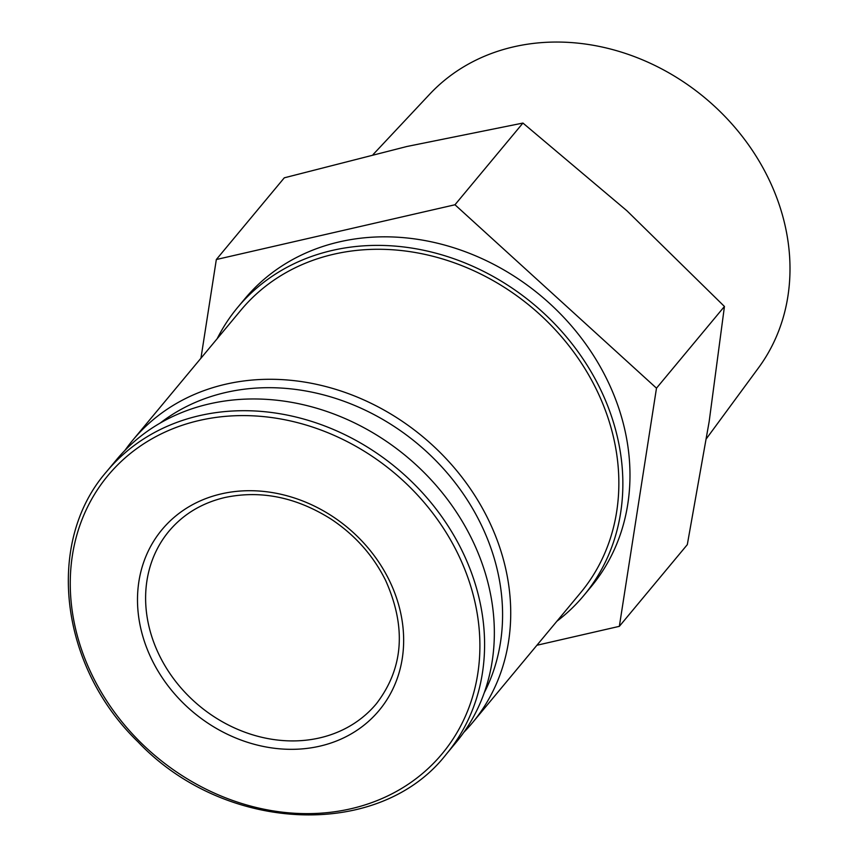 <?xml version="1.0" encoding="UTF-8"?>
<svg xmlns="http://www.w3.org/2000/svg" width="858" height="858" viewBox="0 0 858 858"><rect width="100%" height="100%" fill="white"/><g stroke="black" fill="none" stroke-linecap="round" stroke-linejoin="round"><path stroke-width="1.29" d="M200.944 358.215L216.334 259.524L454.976 204.762L656.488 388.17L619.347 626.34L536.915 645.259M217.16 338.717A225.171 191.784 39.8 0 1 237.602 307.496L244.723 298.938A225.171 191.784 39.8 0 1 339.446 241.859A225.171 191.784 39.8 0 1 584.598 342.449A225.171 191.784 39.8 0 1 590.958 586.926L583.837 595.484A225.171 191.784 39.8 0 1 556.863 621.267M221.375 493.865A141.27 120.324 39.8 0 1 402.263 658.494A141.27 120.324 39.8 0 1 188.041 707.657A141.27 120.324 39.8 0 1 221.375 493.865M106.607 471.632L116.366 459.899A220.924 188.17 39.8 0 1 209.309 403.904A220.924 188.17 39.8 0 1 449.828 502.595A220.924 188.17 39.8 0 1 456.07 742.449L446.31 754.182C379.697 840.164 224.989 833.761 137.956 741.816C59.502 665.99 44.948 542.095 106.607 471.632A220.924 188.17 39.8 0 1 199.549 415.637A220.924 188.17 39.8 0 1 440.068 514.328A220.924 188.17 39.8 0 1 446.31 754.182M160.199 423.058A214.554 182.743 39.8 0 1 225.761 392.481A214.554 182.743 39.8 0 1 446.943 472.683A214.554 182.743 39.8 0 1 484.309 692.642M124.946 450.386A220.924 188.17 39.8 0 1 132.743 440.218A220.924 188.17 39.8 0 1 225.675 384.223A220.924 188.17 39.8 0 1 466.205 482.904A220.924 188.17 39.8 0 1 472.436 722.768A220.924 188.17 39.8 0 1 463.867 732.282M132.743 440.218L240.873 310.21A220.924 188.17 39.8 0 1 333.805 254.215A220.924 188.17 39.8 0 1 574.334 352.906A220.924 188.17 39.8 0 1 580.576 592.76L472.436 722.768M237.602 307.496A225.171 191.784 39.8 0 1 332.325 250.418A225.171 191.784 39.8 0 1 577.477 351.008A225.171 191.784 39.8 0 1 583.837 595.484M216.334 259.524L284.288 177.821L406.896 146.493L522.94 123.059L626.973 210.821L724.442 306.467L709.158 421.61L687.312 544.637L619.347 626.34M656.488 388.17L724.442 306.467M454.976 204.762L522.94 123.059M373.112 154.526L429.719 94.176A214.168 182.411 39.8 0 1 513.674 46.836A214.168 182.411 39.8 0 1 743.629 138.192A214.168 182.411 39.8 0 1 758.59 367.728L706.445 438.631M199.367 420.452A217.417 185.178 39.8 0 1 477.756 673.841A217.417 185.178 39.8 0 1 148.059 749.495A217.417 185.178 39.8 0 1 199.367 420.452M376.405 703.699A134.888 114.886 39.8 0 1 199.228 705.769A134.888 114.886 39.8 0 1 168.983 531.177C183.29 514.178 201.941 502.949 224.935 497.501C260.918 489.961 296.31 497.179 331.134 519.144C355.008 535.038 373.155 555.437 385.574 580.33C406.563 627.252 403.507 668.371 376.405 703.699"/></g></svg>
